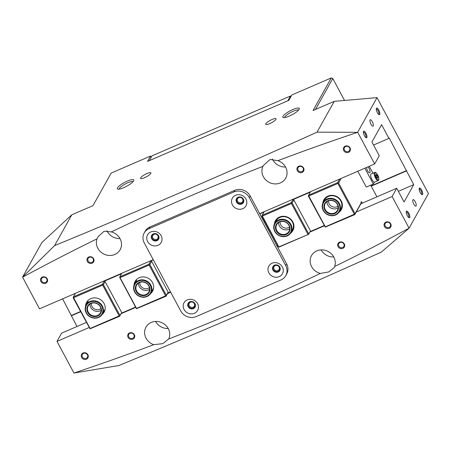 <?xml version="1.0" encoding="UTF-8"?>
<svg xmlns="http://www.w3.org/2000/svg" width="451" height="451" viewBox="0 0 451 451"><rect width="100%" height="100%" fill="white"/><g stroke="black" fill="none" stroke-linecap="round" stroke-linejoin="round"><path stroke-width="0.68" d="M287.851 100.759L290.523 95.967L152.026 155.837L149.354 160.629M290.523 95.967L291.166 96.204M184.064 309.51A7.814 7.143 -150.8 0 0 194.415 313.282A7.814 7.143 -150.8 0 0 197.589 303.664A7.814 7.143 -150.8 0 0 187.238 299.892A7.814 7.143 -150.8 0 0 184.064 309.51M188.157 306.708A3.963 3.625 -150.8 0 0 191.619 308.924A3.963 3.625 -150.8 0 0 195.046 307.159A3.963 3.625 -150.8 0 0 195.018 303.743A3.963 3.625 -150.8 0 0 191.557 301.527A3.963 3.625 -150.8 0 0 188.123 303.292A3.963 3.625 -150.8 0 0 188.157 306.708M188.208 303.151A3.963 3.625 -150.8 0 0 188.315 306.421A3.963 3.625 -150.8 0 0 191.692 308.631A3.963 3.625 -150.8 0 0 195.125 307.013M268.858 272.855A7.814 7.143 -150.8 0 0 279.208 276.626A7.814 7.143 -150.8 0 0 282.382 267.009A7.814 7.143 -150.8 0 0 272.032 263.237A7.814 7.143 -150.8 0 0 268.858 272.855M272.945 270.053A3.963 3.625 -150.8 0 0 276.412 272.269A3.963 3.625 -150.8 0 0 279.84 270.504A3.963 3.625 -150.8 0 0 279.812 267.088A3.963 3.625 -150.8 0 0 276.35 264.872A3.963 3.625 -150.8 0 0 272.917 266.637A3.963 3.625 -150.8 0 0 272.945 270.053M273.002 266.496A3.963 3.625 -150.8 0 0 273.109 269.766A3.963 3.625 -150.8 0 0 276.48 271.976A3.963 3.625 -150.8 0 0 279.919 270.358M147.629 241.561A7.814 7.143 -150.8 0 0 157.98 245.333A7.814 7.143 -150.8 0 0 161.154 235.71A7.814 7.143 -150.8 0 0 150.803 231.938A7.814 7.143 -150.8 0 0 147.629 241.561M151.716 238.759A3.963 3.625 -150.8 0 0 155.183 240.975A3.963 3.625 -150.8 0 0 158.611 239.205A3.963 3.625 -150.8 0 0 158.583 235.788A3.963 3.625 -150.8 0 0 155.121 233.579A3.963 3.625 -150.8 0 0 151.688 235.343A3.963 3.625 -150.8 0 0 151.716 238.759M151.773 235.202A3.963 3.625 -150.8 0 0 151.88 238.472A3.963 3.625 -150.8 0 0 155.257 240.676A3.963 3.625 -150.8 0 0 158.69 239.058M232.423 204.906A7.814 7.143 -150.8 0 0 242.773 208.678A7.814 7.143 -150.8 0 0 245.947 199.054A7.814 7.143 -150.8 0 0 235.597 195.283A7.814 7.143 -150.8 0 0 232.423 204.906M236.51 202.104A3.963 3.625 -150.8 0 0 239.977 204.32A3.963 3.625 -150.8 0 0 243.405 202.55A3.963 3.625 -150.8 0 0 243.377 199.133A3.963 3.625 -150.8 0 0 239.915 196.924A3.963 3.625 -150.8 0 0 236.482 198.688A3.963 3.625 -150.8 0 0 236.51 202.104M236.566 198.547A3.963 3.625 -150.8 0 0 236.674 201.817A3.963 3.625 -150.8 0 0 240.045 204.021A3.963 3.625 -150.8 0 0 243.484 202.403M180.733 310.953A11.658 10.661 -150.8 0 0 196.185 316.579L280.979 279.924A11.658 10.661 -150.8 0 0 285.799 275.617A11.658 10.661 -150.8 0 0 285.714 265.571L249.279 197.617A11.658 10.661 -150.8 0 0 233.827 191.985L149.033 228.64A11.658 10.661 -150.8 0 0 144.213 232.953A11.658 10.661 -150.8 0 0 144.297 242.999L180.733 310.953M285.799 275.617L286.718 273.966A11.658 10.661 -150.8 0 0 286.633 263.92L250.198 195.965A11.658 10.661 -150.8 0 0 234.745 190.339L149.952 226.994A11.658 10.661 -150.8 0 0 145.132 231.301L144.213 232.953M274.343 224.147A10.023 9.167 29.2 0 1 282.168 216.345A10.023 9.167 29.2 0 1 292.823 221.898A10.023 9.167 29.2 0 1 290.557 233.195M290.991 232.507L292.423 229.948A9.324 8.524 -150.8 0 0 292.355 221.909A9.324 8.524 -150.8 0 0 284.203 216.7A9.324 8.524 -150.8 0 0 276.136 220.855L274.704 223.414A9.324 8.524 29.2 0 1 282.777 219.254A9.324 8.524 29.2 0 1 290.923 224.468A9.324 8.524 29.2 0 1 290.991 232.507A9.324 8.524 29.2 0 1 282.924 236.662A9.324 8.524 29.2 0 1 274.772 231.448A9.324 8.524 29.2 0 1 274.704 223.414M322.798 203.198A10.023 9.167 29.2 0 1 330.622 195.401A10.023 9.167 29.2 0 1 341.272 200.949A10.023 9.167 29.2 0 1 339.011 212.252M339.445 211.558L340.871 209.005A9.324 8.524 -150.8 0 0 340.804 200.966A9.324 8.524 -150.8 0 0 332.658 195.751A9.324 8.524 -150.8 0 0 324.585 199.911L323.158 202.465A9.324 8.524 29.2 0 1 331.231 198.31A9.324 8.524 29.2 0 1 339.377 203.525A9.324 8.524 29.2 0 1 339.445 211.558A9.324 8.524 29.2 0 1 331.378 215.719A9.324 8.524 29.2 0 1 323.226 210.504A9.324 8.524 29.2 0 1 323.158 202.465M280.105 221.779A5.829 5.327 -150.8 0 0 280.748 224.863A5.829 5.327 -150.8 0 0 289.548 227.056M328.559 200.836A5.829 5.327 -150.8 0 0 329.202 203.914A5.829 5.327 -150.8 0 0 338.002 206.107M307.937 234.317L291.431 203.542L262.364 216.108L278.865 246.889L308.467 234.362L278.791 247.193L261.896 216.125L262.178 215.262L291.25 202.696L292.953 199.641L310.316 192.137L308.614 195.187L337.686 182.621L339.659 179.081M362.294 203.17A1.398 0.462 66.6 0 0 361.189 201.755A1.398 0.462 66.6 0 0 361.093 202.538L360.749 203.999L354.83 214.597L325.227 227.118L308.326 196.05L308.614 195.187M277.658 245.519L276.937 245.829M324.145 225.545L310.102 231.617L308.394 234.672M376.929 196.839L370.677 185.181M341.131 178.444L338.611 182.959L355.112 213.735L361.172 202.888M262.178 215.262L263.976 212.043L259.787 213.853M308.794 196.033L325.301 226.814L354.368 214.248L337.867 183.467L308.794 196.033L308.399 195.74M292.953 199.641L293.883 199.979L292.175 203.029L308.681 233.81L310.102 231.617M293.883 199.979L310.384 230.76M355.112 213.735L354.83 214.597M337.686 182.621L338.611 182.959M308.681 233.81L308.467 234.362M291.25 202.696L292.175 203.029M338.075 182.914L337.867 183.467M325.301 226.814L325.227 227.118M354.903 214.293L354.368 214.248M278.791 247.193L278.865 246.889M291.431 203.542L291.645 202.984M261.969 215.815L262.364 216.108M337.669 204.388A7.458 6.821 29.2 0 1 334.642 213.571A7.458 6.821 29.2 0 1 324.748 209.969A7.458 6.821 29.2 0 1 327.781 200.785A7.458 6.821 29.2 0 1 337.669 204.388M325.244 209.63A6.996 6.393 -150.8 0 0 331.355 213.543A6.996 6.393 -150.8 0 0 337.41 210.425A6.996 6.393 -150.8 0 0 337.359 204.393A6.996 6.393 -150.8 0 0 331.248 200.486A6.996 6.393 -150.8 0 0 325.194 203.604A6.996 6.393 -150.8 0 0 325.244 209.63M338.881 203.863A8.862 8.101 -150.8 0 0 327.138 199.584A8.862 8.101 -150.8 0 0 323.536 210.493A8.862 8.101 -150.8 0 0 335.285 214.772A8.862 8.101 -150.8 0 0 338.881 203.863M338.154 207.81A6.996 6.393 29.2 0 1 327.826 205.013A6.996 6.393 29.2 0 1 327.031 201.597M289.221 225.331A7.458 6.821 29.2 0 1 286.188 234.52A7.458 6.821 29.2 0 1 276.3 230.918A7.458 6.821 29.2 0 1 279.327 221.729A7.458 6.821 29.2 0 1 289.221 225.331M276.796 230.579A6.996 6.393 -150.8 0 0 282.907 234.486A6.996 6.393 -150.8 0 0 288.956 231.369A6.996 6.393 -150.8 0 0 288.905 225.342A6.996 6.393 -150.8 0 0 282.794 221.43A6.996 6.393 -150.8 0 0 276.745 224.547A6.996 6.393 -150.8 0 0 276.796 230.579M290.427 224.807A8.862 8.101 -150.8 0 0 278.684 220.528A8.862 8.101 -150.8 0 0 275.087 231.442A8.862 8.101 -150.8 0 0 286.83 235.721A8.862 8.101 -150.8 0 0 290.427 224.807M289.7 228.753A6.996 6.393 29.2 0 1 279.372 225.957A6.996 6.393 29.2 0 1 278.577 222.546M149.106 285.9A7.458 6.821 -150.8 0 0 139.218 282.298A7.458 6.821 -150.8 0 0 136.191 291.487A7.458 6.821 -150.8 0 0 146.079 295.089A7.458 6.821 -150.8 0 0 149.106 285.9M136.681 291.143A6.996 6.393 29.2 0 1 136.63 285.117A6.996 6.393 29.2 0 1 142.685 281.999A6.996 6.393 29.2 0 1 148.796 285.906A6.996 6.393 29.2 0 1 148.847 291.938A6.996 6.393 29.2 0 1 142.798 295.055A6.996 6.393 29.2 0 1 136.681 291.143M150.318 285.376A8.862 8.101 29.2 0 1 146.722 296.284A8.862 8.101 29.2 0 1 134.979 292.006A8.862 8.101 29.2 0 1 138.575 281.097A8.862 8.101 29.2 0 1 150.318 285.376M134.663 292.017A9.324 8.524 -150.8 0 0 142.815 297.232A9.324 8.524 -150.8 0 0 150.882 293.071A9.324 8.524 -150.8 0 0 150.814 285.038A9.324 8.524 -150.8 0 0 142.668 279.823A9.324 8.524 -150.8 0 0 134.595 283.983A9.324 8.524 -150.8 0 0 134.663 292.017M138.468 283.115A6.996 6.393 -150.8 0 0 139.263 286.526A6.996 6.393 -150.8 0 0 149.591 289.322M100.658 306.843A7.458 6.821 -150.8 0 0 90.764 303.241A7.458 6.821 -150.8 0 0 87.736 312.43A7.458 6.821 -150.8 0 0 97.625 316.033A7.458 6.821 -150.8 0 0 100.658 306.843M88.233 312.092A6.996 6.393 29.2 0 1 88.182 306.066A6.996 6.393 29.2 0 1 94.231 302.948A6.996 6.393 29.2 0 1 100.342 306.855A6.996 6.393 29.2 0 1 100.393 312.881A6.996 6.393 29.2 0 1 94.344 315.999A6.996 6.393 29.2 0 1 88.233 312.092M101.87 306.319A8.862 8.101 29.2 0 1 98.267 317.233A8.862 8.101 29.2 0 1 86.524 312.955A8.862 8.101 29.2 0 1 90.121 302.04A8.862 8.101 29.2 0 1 101.87 306.319M86.214 312.966A9.324 8.524 -150.8 0 0 94.36 318.175A9.324 8.524 -150.8 0 0 102.433 314.02A9.324 8.524 -150.8 0 0 102.366 305.981A9.324 8.524 -150.8 0 0 94.214 300.772A9.324 8.524 -150.8 0 0 86.147 304.927A9.324 8.524 -150.8 0 0 86.214 312.966M90.014 304.059A6.996 6.393 -150.8 0 0 90.809 307.469A6.996 6.393 -150.8 0 0 101.137 310.265M47.18 278.808A3.614 3.304 29.2 0 1 45.709 283.256A3.614 3.304 29.2 0 1 40.923 281.514A3.614 3.304 29.2 0 1 42.388 277.061A3.614 3.304 29.2 0 1 47.18 278.808M41.661 281.001A2.915 2.667 -150.8 0 0 46.735 281.334A2.915 2.667 -150.8 0 0 44.164 277.196A2.915 2.667 -150.8 0 0 41.661 281.001M93.611 258.733A3.614 3.304 29.2 0 1 92.145 263.187A3.614 3.304 29.2 0 1 87.353 261.439A3.614 3.304 29.2 0 1 88.824 256.991A3.614 3.304 29.2 0 1 93.611 258.733M88.097 260.932A2.915 2.667 -150.8 0 0 93.165 261.259A2.915 2.667 -150.8 0 0 90.6 257.121A2.915 2.667 -150.8 0 0 88.097 260.932M158.34 235.676A3.614 3.304 29.2 0 1 156.875 240.129A3.614 3.304 29.2 0 1 152.083 238.382A3.614 3.304 29.2 0 1 153.549 233.934A3.614 3.304 29.2 0 1 158.34 235.676M152.827 237.874A2.915 2.667 -150.8 0 0 157.895 238.201A2.915 2.667 -150.8 0 0 155.324 234.063A2.915 2.667 -150.8 0 0 152.827 237.874M243.134 199.021A3.614 3.304 29.2 0 1 241.663 203.474A3.614 3.304 29.2 0 1 236.876 201.727A3.614 3.304 29.2 0 1 238.342 197.279A3.614 3.304 29.2 0 1 243.134 199.021M237.621 201.219A2.915 2.667 -150.8 0 0 242.689 201.546A2.915 2.667 -150.8 0 0 240.118 197.408A2.915 2.667 -150.8 0 0 237.621 201.219M303.574 167.969A3.614 3.304 29.2 0 1 302.108 172.423A3.614 3.304 29.2 0 1 297.316 170.675A3.614 3.304 29.2 0 1 298.782 166.227A3.614 3.304 29.2 0 1 303.574 167.969M298.06 170.168A2.915 2.667 -150.8 0 0 303.128 170.495A2.915 2.667 -150.8 0 0 300.563 166.357A2.915 2.667 -150.8 0 0 298.06 170.168M350.01 147.9A3.614 3.304 29.2 0 1 348.538 152.348A3.614 3.304 29.2 0 1 343.752 150.6A3.614 3.304 29.2 0 1 345.218 146.152A3.614 3.304 29.2 0 1 350.01 147.9M344.496 150.093A2.915 2.667 -150.8 0 0 349.564 150.425A2.915 2.667 -150.8 0 0 346.994 146.282A2.915 2.667 -150.8 0 0 344.496 150.093M390.729 223.843A3.614 3.304 29.2 0 1 389.264 228.296A3.614 3.304 29.2 0 1 384.472 226.549A3.614 3.304 29.2 0 1 385.938 222.101A3.614 3.304 29.2 0 1 390.729 223.843M385.216 226.041A2.915 2.667 -150.8 0 0 390.284 226.368A2.915 2.667 -150.8 0 0 387.719 222.23A2.915 2.667 -150.8 0 0 385.216 226.041M344.299 243.918A3.614 3.304 29.2 0 1 342.828 248.366A3.614 3.304 29.2 0 1 338.036 246.624A3.614 3.304 29.2 0 1 339.507 242.17A3.614 3.304 29.2 0 1 344.299 243.918M338.78 246.111A2.915 2.667 -150.8 0 0 343.848 246.443A2.915 2.667 -150.8 0 0 341.283 242.3A2.915 2.667 -150.8 0 0 338.78 246.111M279.569 266.975A3.614 3.304 29.2 0 1 278.098 271.423A3.614 3.304 29.2 0 1 273.312 269.681A3.614 3.304 29.2 0 1 274.777 265.227A3.614 3.304 29.2 0 1 279.569 266.975M274.056 269.168A2.915 2.667 -150.8 0 0 279.124 269.501A2.915 2.667 -150.8 0 0 276.553 265.357A2.915 2.667 -150.8 0 0 274.056 269.168M194.776 303.63A3.614 3.304 29.2 0 1 193.31 308.078A3.614 3.304 29.2 0 1 188.518 306.336A3.614 3.304 29.2 0 1 189.984 301.882A3.614 3.304 29.2 0 1 194.776 303.63M189.262 305.823A2.915 2.667 -150.8 0 0 194.33 306.156A2.915 2.667 -150.8 0 0 191.76 302.012A2.915 2.667 -150.8 0 0 189.262 305.823M134.336 334.681A3.614 3.304 29.2 0 1 132.865 339.129A3.614 3.304 29.2 0 1 128.078 337.387A3.614 3.304 29.2 0 1 129.544 332.934A3.614 3.304 29.2 0 1 134.336 334.681M128.817 336.874A2.915 2.667 -150.8 0 0 133.891 337.207A2.915 2.667 -150.8 0 0 131.32 333.063A2.915 2.667 -150.8 0 0 128.817 336.874M87.9 354.751A3.614 3.304 29.2 0 1 86.434 359.205A3.614 3.304 29.2 0 1 81.642 357.457A3.614 3.304 29.2 0 1 83.108 353.009A3.614 3.304 29.2 0 1 87.9 354.751M82.386 356.95A2.915 2.667 -150.8 0 0 87.455 357.277A2.915 2.667 -150.8 0 0 84.884 353.139A2.915 2.667 -150.8 0 0 82.386 356.95M408.758 213.16A3.614 1.201 -113.4 0 1 409.852 216.593A3.614 1.201 -113.4 0 1 409.001 217.709A3.614 1.201 -113.4 0 1 407.332 215.719A3.614 1.201 -113.4 0 1 406.317 211.502A3.614 1.201 -113.4 0 1 408.758 213.16M408.55 217.393A2.915 0.97 66.6 0 0 408.6 217.376A2.915 0.97 66.6 0 0 408.02 213.673A2.915 0.97 66.6 0 0 406.283 212.026A2.915 0.97 66.6 0 0 406.238 212.049M365.896 133.22A3.614 1.201 -113.4 0 1 366.984 136.653A3.614 1.201 -113.4 0 1 366.139 137.769A3.614 1.201 -113.4 0 1 364.47 135.774A3.614 1.201 -113.4 0 1 363.455 131.557A3.614 1.201 -113.4 0 1 365.896 133.22M365.682 137.448A2.915 0.97 66.6 0 0 365.733 137.431A2.915 0.97 66.6 0 0 365.152 133.727A2.915 0.97 66.6 0 0 363.421 132.081A2.915 0.97 66.6 0 0 363.376 132.109M378.789 110.123A3.614 1.201 -113.4 0 1 379.877 113.556A3.614 1.201 -113.4 0 1 379.032 114.672A3.614 1.201 -113.4 0 1 377.363 112.682A3.614 1.201 -113.4 0 1 376.348 108.465A3.614 1.201 -113.4 0 1 378.789 110.123M378.575 114.357A2.915 0.97 66.6 0 0 378.626 114.34A2.915 0.97 66.6 0 0 378.045 110.63A2.915 0.97 66.6 0 0 376.314 108.99A2.915 0.97 66.6 0 0 376.269 109.012M421.651 190.068A3.614 1.201 -113.4 0 1 422.745 193.502A3.614 1.201 -113.4 0 1 421.894 194.618A3.614 1.201 -113.4 0 1 420.225 192.622A3.614 1.201 -113.4 0 1 419.21 188.405A3.614 1.201 -113.4 0 1 421.651 190.068M421.443 194.296A2.915 0.97 66.6 0 0 421.493 194.28A2.915 0.97 66.6 0 0 420.913 190.576A2.915 0.97 66.6 0 0 419.176 188.93A2.915 0.97 66.6 0 0 419.131 188.958M292.925 109.514A9.324 2.165 151.8 0 1 299.312 108.99A9.324 2.165 151.8 0 1 289.243 116.11A9.324 2.165 151.8 0 1 283.346 117.548A9.324 2.165 151.8 0 1 284.829 114.34A9.324 2.165 151.8 0 1 292.925 109.514M298.579 110.112A7.926 1.843 -28.2 0 0 293.291 111.205A7.926 1.843 -28.2 0 0 284.688 117.559M127.379 181.076A9.324 2.165 151.8 0 1 133.767 180.552A9.324 2.165 151.8 0 1 123.698 187.678A9.324 2.165 151.8 0 1 117.801 189.11A9.324 2.165 151.8 0 1 119.284 185.902A9.324 2.165 151.8 0 1 127.379 181.076M133.028 181.674A7.926 1.843 -28.2 0 0 127.746 182.773A7.926 1.843 -28.2 0 0 119.143 189.121M85.724 353.313L86.744 353.95M370.936 124.188A3.495 1.161 66.6 0 0 373.016 126.162A3.495 1.161 66.6 0 0 372.317 121.714A3.495 1.161 66.6 0 0 370.243 119.74A3.495 1.161 66.6 0 0 370.936 124.188M413.804 204.128A3.495 1.161 66.6 0 0 415.884 206.101A3.495 1.161 66.6 0 0 415.185 201.653A3.495 1.161 66.6 0 0 413.105 199.68A3.495 1.161 66.6 0 0 413.804 204.128M388.553 222.399L389.805 223.104M269.743 123.602A5.829 1.353 -28.2 0 0 276.035 118.788A5.829 1.353 -28.2 0 0 272.049 119.476A5.829 1.353 -28.2 0 0 265.757 124.296A5.829 1.353 -28.2 0 0 269.743 123.602M144.574 177.711A5.829 1.353 -28.2 0 0 150.865 172.896A5.829 1.353 -28.2 0 0 146.879 173.59A5.829 1.353 -28.2 0 0 140.588 178.404A5.829 1.353 -28.2 0 0 144.574 177.711M22.561 277.19A2284.941 2089.021 -150.8 0 1 97.004 238.867A12.825 11.726 -150.8 0 0 97.839 248.292A12.825 11.726 -150.8 0 0 109.041 255.458A12.825 11.726 -150.8 0 0 120.135 249.741A12.825 11.726 -150.8 0 0 120.045 238.692A12.825 11.726 -150.8 0 0 111.324 231.921A2284.941 2089.021 -150.8 0 1 262.927 166.385A12.825 11.726 -150.8 0 0 263.384 176.73A12.825 11.726 -150.8 0 0 274.586 183.895A12.825 11.726 -150.8 0 0 285.686 178.179A12.825 11.726 -150.8 0 0 285.59 167.129A12.825 11.726 -150.8 0 0 277.901 160.663A2284.941 2089.021 -150.8 0 1 357.694 132.318L317.042 132.16C227.845 172.513 140.357 210.329 54.588 245.615L22.55 277.134L39.525 308.828L153.239 259.669M106.938 230.709A12.825 11.726 -150.8 0 0 107.276 231.386A12.825 11.726 -150.8 0 0 119.972 238.562M272.438 159.04A12.825 11.726 -150.8 0 0 272.821 159.817A12.825 11.726 -150.8 0 0 285.522 167M357.694 132.318L374.657 163.95L379.263 155.702L371.923 142.014L381.591 124.696L388.931 138.384L389.162 137.972L413.742 184.651L404.068 201.969L396.728 188.281L392.128 196.529L409.085 228.167A2284.941 2089.021 29.2 0 1 334.642 266.49L334.14 267.702L328.711 271.953L320.323 273.43A2284.941 2089.021 29.2 0 1 168.725 338.972A12.825 11.726 -150.8 0 0 168.268 328.627A12.825 11.726 -150.8 0 0 157.061 321.462A12.825 11.726 -150.8 0 0 145.966 327.178A12.825 11.726 -150.8 0 0 146.062 338.227A12.825 11.726 -150.8 0 0 153.752 344.688A2284.941 2089.021 29.2 0 1 73.958 373.039L56.995 341.401L89.106 327.522M168.725 338.972L162.766 343.651L153.752 344.688M155.567 321.45A12.825 11.726 -150.8 0 0 168.195 328.497M334.642 266.49A12.825 11.726 -150.8 0 0 333.813 257.064A12.825 11.726 -150.8 0 0 322.612 249.899A12.825 11.726 -150.8 0 0 311.511 255.61A12.825 11.726 -150.8 0 0 311.607 266.665A12.825 11.726 -150.8 0 0 320.323 273.43M321.118 249.882A12.825 11.726 -150.8 0 0 333.746 256.935M409.085 228.167L428.45 193.564L377.013 97.636L334.242 101.351L317.042 132.16M151.215 157.298L150.544 156.046L147.55 161.407L288.871 100.314L291.865 94.952L331.231 77.938L313.045 110.518L334.242 101.351M377.013 97.636L357.682 132.256M392.128 196.529L356.262 212.032M324.303 225.85L309.826 232.107M277.872 245.919L277.151 246.229M170.703 292.248L167.496 293.635M135.542 307.447L121.065 313.704M344.553 100.455L332.776 78.502L315.497 109.458M331.231 77.938L332.776 78.502M62.61 298.85L76.986 326.501M406.627 170.551L371.072 185.919M80.526 311.517L71.5 315.424M22.55 277.134L41.881 242.508L71.788 214.806L92.991 205.645L111.177 173.066L150.544 156.046M259.686 213.656L374.657 163.95M73.958 373.039L118.889 365.53C204.658 330.245 292.141 292.423 381.343 252.075L409.119 228.189M86.383 322.442L61.595 333.154L56.995 341.401M71.788 214.806L54.588 245.615M97.004 238.867L97.974 236.831L104.17 231.188L111.324 231.921M262.927 166.385L263.401 165.483L270.132 159.468L277.901 160.663M388.931 138.384L373.541 145.036M396.728 188.281L360.823 203.807M413.742 184.651L398.351 191.303M406.402 170.963L371.207 186.173M80.661 311.771L71.269 315.835M134.003 285.331A10.023 9.167 29.2 0 1 141.586 277.038A10.023 9.167 29.2 0 1 152.511 282.551A10.023 9.167 29.2 0 1 150.555 293.612M85.549 306.274A10.023 9.167 29.2 0 1 93.131 297.981A10.023 9.167 29.2 0 1 104.057 303.495A10.023 9.167 29.2 0 1 102.101 314.556M139.793 282.422A5.829 5.327 -150.8 0 0 140.436 285.517A5.829 5.327 -150.8 0 0 149.428 287.558M91.344 303.365A5.829 5.327 -150.8 0 0 91.987 306.46A5.829 5.327 -150.8 0 0 100.973 308.507M120.034 277.636L136.535 308.416L165.607 295.845L149.101 265.07L120.034 277.636L119.639 277.342L119.848 276.79L148.92 264.224L150.713 261.005L153.34 259.866M75.39 293.325L73.412 296.859L102.484 284.293L104.187 281.244L121.55 273.734L119.848 276.79M135.379 307.148L121.336 313.219L119.633 316.269L90.025 328.796L73.13 297.722L73.412 296.859M150.713 261.005L151.643 261.343L149.845 264.557L166.351 295.337L168.144 292.118L167.862 292.981L170.489 291.848M167.862 292.981L166.064 296.2L136.461 308.721L119.639 277.342M168.144 292.118L151.643 261.343M119.171 315.92L102.67 285.139L73.598 297.711L90.099 328.486L119.171 315.92L119.707 315.965L119.633 316.269M87.37 302.458A9.324 8.524 -150.8 0 0 86.784 303.777M135.824 281.509A9.324 8.524 -150.8 0 0 135.238 282.833M104.187 281.244L105.117 281.582L103.414 284.632L119.915 315.412L121.336 313.219M105.117 281.582L121.618 312.357M119.915 315.412L119.707 315.965M102.484 284.293L103.414 284.632M166.351 295.337L166.064 296.2M148.92 264.224L149.845 264.557M90.025 328.796L90.099 328.486M102.67 285.139L102.879 284.587M73.203 297.418L73.598 297.711M149.315 264.511L149.101 265.07M136.535 308.416L136.461 308.721M166.137 295.89L165.607 295.845M366.55 167.456A3.495 1.161 66.6 0 0 367.79 171.126A3.495 1.161 66.6 0 0 369.685 172.772A3.495 1.161 66.6 0 0 369.905 172.558A3.495 1.161 66.6 0 0 369.657 169.864A3.495 1.161 66.6 0 0 367.96 166.847M369.251 166.289L372.949 173.184M374.386 182.159L373.343 184.025L364.853 168.189M357.79 171.245L366.28 187.08L373.343 184.025M374.245 182.142A4.431 1.471 -113.4 0 1 371.303 178.156A4.431 1.471 -113.4 0 1 371.094 173.985L374.623 172.462A4.431 1.471 -113.4 0 0 374.837 176.629A4.431 1.471 -113.4 0 0 377.78 180.614A4.431 1.471 -113.4 0 0 378.141 180.592L374.606 182.119A4.431 1.471 -113.4 0 1 374.245 182.142M377.882 177.39L377.521 178.173L376.529 177.091L375.892 175.225L376.252 174.441L377.25 175.524L377.882 177.39L377.109 177.722M376.151 175.997L377.25 175.524M285.714 265.571L286.633 263.92M249.279 197.617L250.198 195.965M233.827 191.985L234.745 190.339M149.033 228.64L149.952 226.994M375.672 172.756A3.845 1.274 66.6 0 0 375.395 175.98A3.845 1.274 66.6 0 0 378.101 179.859A3.845 1.274 66.6 0 0 378.383 176.634A3.845 1.274 66.6 0 0 375.672 172.756M150.882 293.071L153.464 288.454M134.595 283.983L136.642 280.319M102.433 314.02L105.01 309.397M86.147 304.927L88.187 301.268M378.141 180.592L378.778 179.842C379.15 180.361 378.609 176.358 378.09 175.794C376.788 173.376 375.852 172.248 375.294 172.406L374.623 172.462"/></g></svg>
